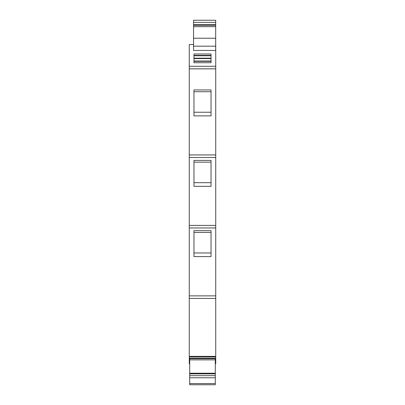 <?xml version="1.0" encoding="UTF-8"?>
<svg xmlns="http://www.w3.org/2000/svg" width="405" height="405" viewBox="0 0 405 405"><rect width="100%" height="100%" fill="white"/><g stroke="black" fill="none" stroke-linecap="round" stroke-linejoin="round"><path stroke-width="0.61" d="M215.298 373.861L215.298 383.555L189.702 383.555L189.702 373.861L215.298 373.861L215.298 375.653L189.702 375.653L189.702 383.555L215.298 383.555L215.298 377.764L189.702 377.764L215.298 377.764L215.298 375.653L189.702 375.653L189.702 373.861L215.298 373.861L215.298 358.673L215.298 359.878L189.702 359.878L189.702 373.213L215.298 373.213L189.702 373.213L189.702 373.861L189.702 358.688L189.702 359.878L215.298 359.878L215.298 373.861M189.277 356.365L189.277 356.861L215.723 356.861L215.723 356.365L189.277 356.365L189.277 363.462L189.702 363.462L189.277 363.7L189.277 358.288L215.723 358.288L215.723 363.462L215.723 358.288L189.277 358.288L189.277 356.861L215.723 356.861L215.723 358.288L189.277 358.202L215.723 358.202L215.723 298.434L215.723 356.365L189.277 356.365L189.277 298.434L215.723 298.434L215.723 295.878L215.723 298.434L189.277 298.434L189.277 356.365M215.298 363.462L215.723 363.695L215.298 363.462M189.702 363.695L189.277 363.7M215.723 44.484L215.723 295.878L189.277 295.878L189.277 227.969L189.277 298.434L189.277 295.878L215.723 295.878L215.723 154.943L189.277 154.943L189.277 68.845L215.723 68.845L215.723 154.943L189.277 154.943L189.277 225.408L215.723 225.408L189.277 225.408L189.277 227.969L215.723 227.969L189.277 227.969L189.277 157.499L215.723 157.499L189.277 157.499L189.277 68.845L215.723 68.845L215.723 66.283L189.277 66.283L189.277 68.845L189.277 44.535L189.277 66.283L215.723 66.283L215.723 44.484M193.97 115.876L211.03 115.876L211.03 89.956L193.97 89.956L193.97 115.876L211.03 115.876L211.03 89.956L193.97 89.956L193.97 115.876M211.03 186.32L193.97 186.32L193.97 160.4L211.03 160.4L211.03 186.32L193.97 186.32L193.97 160.4L211.03 160.4L211.03 186.32M193.97 256.598L211.03 256.598L211.03 230.678L193.97 230.678L193.97 256.598L211.03 256.598L211.03 230.678L193.97 230.678L193.97 256.598M189.702 384.75L215.298 384.75L215.298 383.555L215.298 384.75L189.702 384.75L189.702 383.555L189.702 384.75M193.544 20.25L193.544 22.386L215.683 22.386L215.683 20.25L193.544 20.255L215.683 20.25L193.544 20.255L193.544 24.523L215.683 24.523L215.683 22.386L193.544 22.386L193.544 24.523L215.683 24.523L215.683 20.255M215.683 26.624L215.683 25.373L193.544 25.373L193.544 38.232L215.683 38.232L215.683 25.373L193.544 25.373L193.544 26.624M215.683 26.654L193.544 26.654L215.683 26.654L215.683 46.18L193.544 46.18L193.544 38.232L215.683 38.232L215.683 46.18L193.544 46.18L193.544 50.443L215.683 50.443L215.683 46.18L215.683 50.443L193.544 50.443L193.544 26.654M189.277 44.535L193.544 44.535L189.277 44.52M211.03 62.734L211.03 53.992L193.97 53.992L193.97 62.734L211.03 62.734L193.97 62.734L193.97 53.992L211.03 53.992L211.03 62.734M193.544 25.338L193.544 24.523M211.03 55.389L193.97 55.389L211.03 55.389M211.03 55.763L193.97 55.763L211.03 55.763M211.03 58.193L193.97 58.193L211.03 58.193M211.03 58.603L193.97 58.603L211.03 58.603M211.03 61.028L193.97 61.028L211.03 61.028M211.03 61.337L193.97 61.337L211.03 61.337M193.97 252.958L211.03 252.958L193.97 252.958M211.03 232.44L193.97 232.44L211.03 232.44M193.97 182.68L211.03 182.68L193.97 182.68M211.03 162.162L193.97 162.162L211.03 162.162M193.97 112.236L211.03 112.236L193.97 112.236M211.03 91.717L193.97 91.717L211.03 91.717M215.683 25.338L215.683 24.523M215.723 363.7L215.298 363.7M189.702 358.673L215.298 358.673"/></g></svg>

